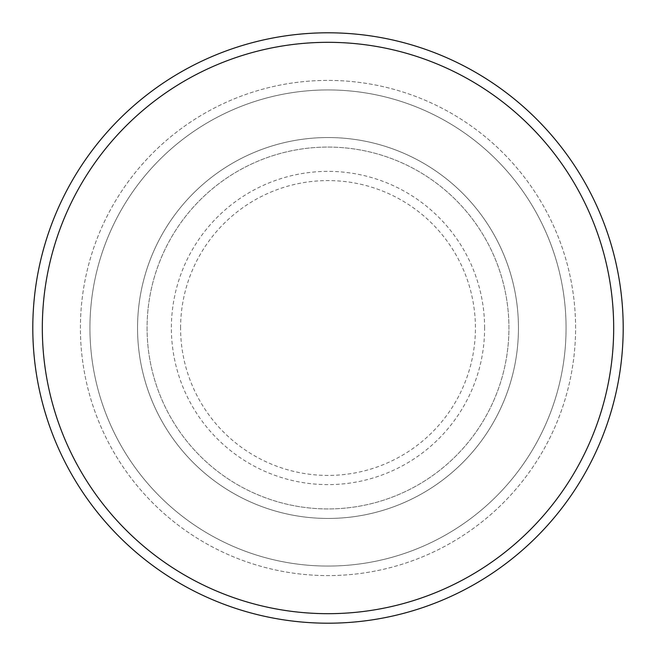 <?xml version="1.0" encoding="UTF-8"?>
<svg xmlns="http://www.w3.org/2000/svg" width="656" height="656" viewBox="0 0 656 656"><rect width="100%" height="100%" fill="white"/><g stroke="black" fill="none" stroke-linecap="round" stroke-linejoin="round"><path stroke-width="0.49" stroke-dasharray="3.28 2.46" d="M137.547 328A190.453 190.453 0 0 0 328 518.453A190.453 190.453 0 0 0 518.453 328A190.453 190.453 0 0 0 328 137.547A190.453 190.453 0 0 0 137.547 328A190.453 190.453 0 0 0 328 518.453A190.453 190.453 0 0 0 518.453 328A190.453 190.453 0 0 0 328 137.547A190.453 190.453 0 0 0 137.547 328A190.453 190.453 0 0 0 328 518.453A190.453 190.453 0 0 0 518.453 328A190.453 190.453 0 0 0 328 137.547A190.453 190.453 0 0 0 137.547 328A190.453 190.453 0 0 0 328 518.453A190.453 190.453 0 0 0 518.453 328A190.453 190.453 0 0 0 328 137.547A190.453 190.453 0 0 0 137.547 328A190.453 190.453 0 0 0 328 518.453A190.453 190.453 0 0 0 518.453 328A190.453 190.453 0 0 0 328 137.547A190.453 190.453 0 0 0 137.547 328A190.453 190.453 0 0 0 328 518.453A190.453 190.453 0 0 0 518.453 328A190.453 190.453 0 0 0 328 137.547A190.453 190.453 0 0 0 137.547 328A190.453 190.453 0 0 0 328 518.453A190.453 190.453 0 0 0 518.453 328A190.453 190.453 0 0 0 328 137.547A190.453 190.453 0 0 0 137.547 328A190.453 190.453 0 0 0 328 518.453A190.453 190.453 0 0 0 518.453 328A190.453 190.453 0 0 0 328 137.547A190.453 190.453 0 0 0 137.547 328M147.067 328A180.933 180.933 0 0 0 328 508.933A180.933 180.933 0 0 0 508.933 328A180.933 180.933 0 0 0 328 147.067A180.933 180.933 0 0 0 147.067 328A180.933 180.933 0 0 0 328 508.933A180.933 180.933 0 0 0 508.933 328A180.933 180.933 0 0 0 328 147.067A180.933 180.933 0 0 0 147.067 328A180.933 180.933 0 0 0 328 508.933A180.933 180.933 0 0 0 508.933 328A180.933 180.933 0 0 0 328 147.067A180.933 180.933 0 0 0 147.067 328A180.933 180.933 0 0 0 328 508.933A180.933 180.933 0 0 0 508.933 328A180.933 180.933 0 0 0 328 147.067A180.933 180.933 0 0 0 147.067 328A180.933 180.933 0 0 0 328 508.933A180.933 180.933 0 0 0 508.933 328A180.933 180.933 0 0 0 328 147.067A180.933 180.933 0 0 0 147.067 328M89.938 328A238.062 238.062 0 0 1 328 89.938A238.062 238.062 0 0 1 566.062 328A238.062 238.062 0 0 1 328 566.062A238.062 238.062 0 0 1 89.938 328A238.062 238.062 0 0 0 328 566.062A238.062 238.062 0 0 0 566.062 328A238.062 238.062 0 0 0 328 89.938A238.062 238.062 0 0 0 89.938 328M575.591 328A247.591 247.591 0 0 0 328 80.409A247.591 247.591 0 0 0 80.409 328A247.591 247.591 0 0 0 328 575.591A247.591 247.591 0 0 0 575.591 328A247.591 247.591 0 0 0 328 80.409A247.591 247.591 0 0 0 80.409 328A247.591 247.591 0 0 0 328 575.591A247.591 247.591 0 0 0 575.591 328A247.591 247.591 0 0 0 328 80.409A247.591 247.591 0 0 0 80.409 328A247.591 247.591 0 0 0 328 575.591A247.591 247.591 0 0 0 575.591 328M623.2 328A295.2 295.2 0 0 0 328 32.8A295.2 295.2 0 0 0 32.8 328A295.2 295.2 0 0 0 328 623.2A295.2 295.2 0 0 0 623.2 328M180.58 328A147.42 147.42 0 0 1 328 180.58A147.42 147.42 0 0 1 475.42 328A147.42 147.42 0 0 1 328 475.42A147.42 147.42 0 0 1 180.58 328M484.62 328A156.62 156.62 0 0 0 328 171.38A156.62 156.62 0 0 0 171.38 328A156.62 156.62 0 0 0 328 484.62A156.62 156.62 0 0 0 484.62 328"/><path stroke-width="0.98" d="M613.68 328A285.68 285.68 0 0 0 328 42.32A285.68 285.68 0 0 0 42.32 328A285.68 285.68 0 0 0 328 613.68A285.68 285.68 0 0 0 613.68 328M32.8 328A295.2 295.2 0 0 1 328 32.8A295.2 295.2 0 0 1 623.2 328A295.2 295.2 0 0 1 328 623.2A295.2 295.2 0 0 1 32.8 328"/></g></svg>
